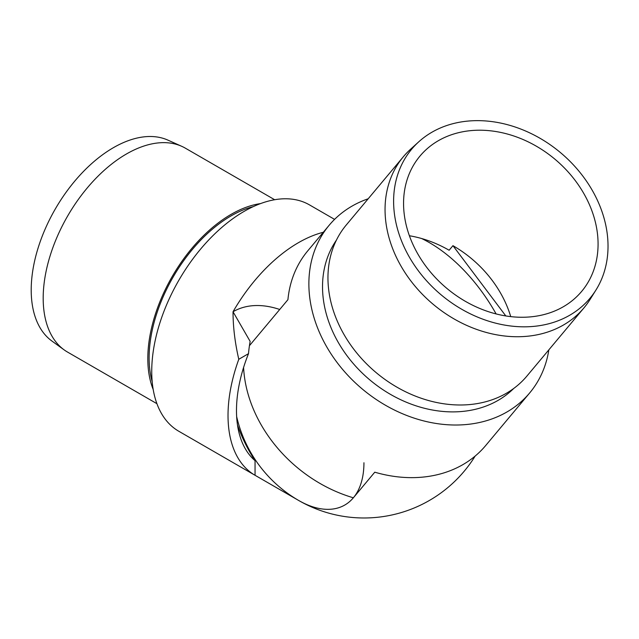 <?xml version="1.0" encoding="UTF-8"?>
<svg xmlns="http://www.w3.org/2000/svg" width="639" height="639" viewBox="0 0 639 639"><rect width="100%" height="100%" fill="white"/><g stroke="black" fill="none" stroke-linecap="round" stroke-linejoin="round"><path stroke-width="0.96" d="M156.914 403.68L67.574 352.097A117.752 67.982 -60 0 1 64.212 349.924L51.951 341.066A116.21 67.095 -60 0 1 38.42 246.973A116.21 67.095 -60 0 1 113.375 147.697A116.21 67.095 -60 0 1 167.953 140.141L181.756 146.331A117.752 67.982 -60 0 1 185.326 148.152L274.666 199.735M64.212 349.924A117.752 67.982 -60 0 1 50.497 254.586A117.752 67.982 -60 0 1 126.45 153.983A117.752 67.982 -60 0 1 181.756 146.331M152.186 381.723A115.899 66.911 -60 0 1 231.07 215.902A115.899 66.911 -60 0 1 253.284 206.613M323.302 232.269A160.285 160.285 0 0 0 322.12 232.58A130.691 75.458 120 0 0 298.413 242.7A130.691 75.458 120 0 0 233.027 311.752L250.153 341.41A133.775 109.229 60 0 0 248.499 353.671A118.726 68.549 120 0 0 236.486 410.589A118.726 68.549 120 0 0 243.419 445.175A118.726 68.549 120 0 0 255.049 460.671L255.049 475.288A130.691 75.458 -60 0 1 238.786 359.286L248.499 353.671M255.049 475.288L298.637 500.449A130.691 75.458 120 0 0 298.677 500.473L178.8 431.261A130.691 75.458 -60 0 1 158.768 326.537A130.691 75.458 -60 0 1 244.146 211.365A130.691 75.458 -60 0 1 309.492 204.895L334.58 219.377M279.722 309.476A130.923 75.586 60 0 0 233.027 311.752C233.043 326.825 234.96 342.672 238.786 359.286M260.536 203.601A117.752 67.982 120 0 0 231.07 214.384A117.752 67.982 120 0 0 153.2 389.51M496.12 313.933A130.923 75.586 -120 0 0 421.612 238.515M237.5 425.047A96.673 55.809 -120 0 0 255.049 460.671M298.637 500.449A92.359 53.325 -120 0 0 363.942 462.748M431.964 132.201A116.21 92.831 -140.1 0 1 567.871 159.247A116.21 92.831 -140.1 0 1 596.003 289.946A116.21 92.831 -140.1 0 1 569.668 315.267A116.21 92.831 -140.1 0 1 424.919 278.923A116.21 92.831 -140.1 0 1 418.817 141.762A116.21 92.831 -140.1 0 1 431.964 132.201M596.003 289.946L590.124 299.364A117.752 94.069 -140.1 0 1 584.006 307.814A117.752 94.069 -140.1 0 1 563.446 325.019A117.752 94.069 -140.1 0 1 421.141 292.997A117.752 94.069 -140.1 0 1 403.361 156.731A117.752 94.069 -140.1 0 1 410.589 149.207L418.817 141.762M368.192 198.777A130.691 104.405 39.9 0 0 352.009 206.125A130.691 104.405 39.9 0 0 329.197 225.224A130.691 104.405 39.9 0 0 348.934 376.475A130.691 104.405 39.9 0 0 506.887 412.011A130.691 104.405 39.9 0 0 529.699 392.913A130.691 104.405 39.9 0 0 548.837 349.86M236.646 416.532A130.691 130.691 0 0 0 298.557 500.401A92.359 53.325 60 0 0 353.359 497.789L374.773 472.189A130.691 104.405 39.9 0 0 462.876 464.641A130.691 104.405 39.9 0 0 485.688 445.535L529.699 392.913M336.402 240.16A115.899 92.591 39.9 0 0 361.035 371.89A115.899 92.591 39.9 0 0 498.124 400.357A115.899 92.591 39.9 0 0 513.724 388.464M584.006 307.814L526.903 376.075A117.752 94.069 -140.1 0 1 506.352 393.281A117.752 94.069 -140.1 0 1 364.046 361.259A117.752 94.069 -140.1 0 1 346.266 224.992L403.361 156.731M438.354 140.7A105.419 84.212 39.9 0 0 419.951 156.108A105.419 84.212 39.9 0 0 435.878 278.101A105.419 84.212 39.9 0 0 563.279 306.776A105.419 84.212 39.9 0 0 581.682 291.368A105.419 84.212 39.9 0 0 565.755 169.367A105.419 84.212 39.9 0 0 438.354 140.7M329.197 225.224L307.782 250.823A130.691 104.405 39.9 0 0 287.925 299.675L249.434 345.691M510.729 316.617A105.419 84.212 39.9 0 0 452.947 245.672L449.129 250.24A105.419 84.212 39.9 0 0 409.399 235.751M505.816 315.946L452.947 245.672M353.359 497.789A130.691 104.405 -140.1 0 1 243.587 367.449M298.677 500.473A130.691 130.691 0 0 0 475.168 456.054"/></g></svg>
